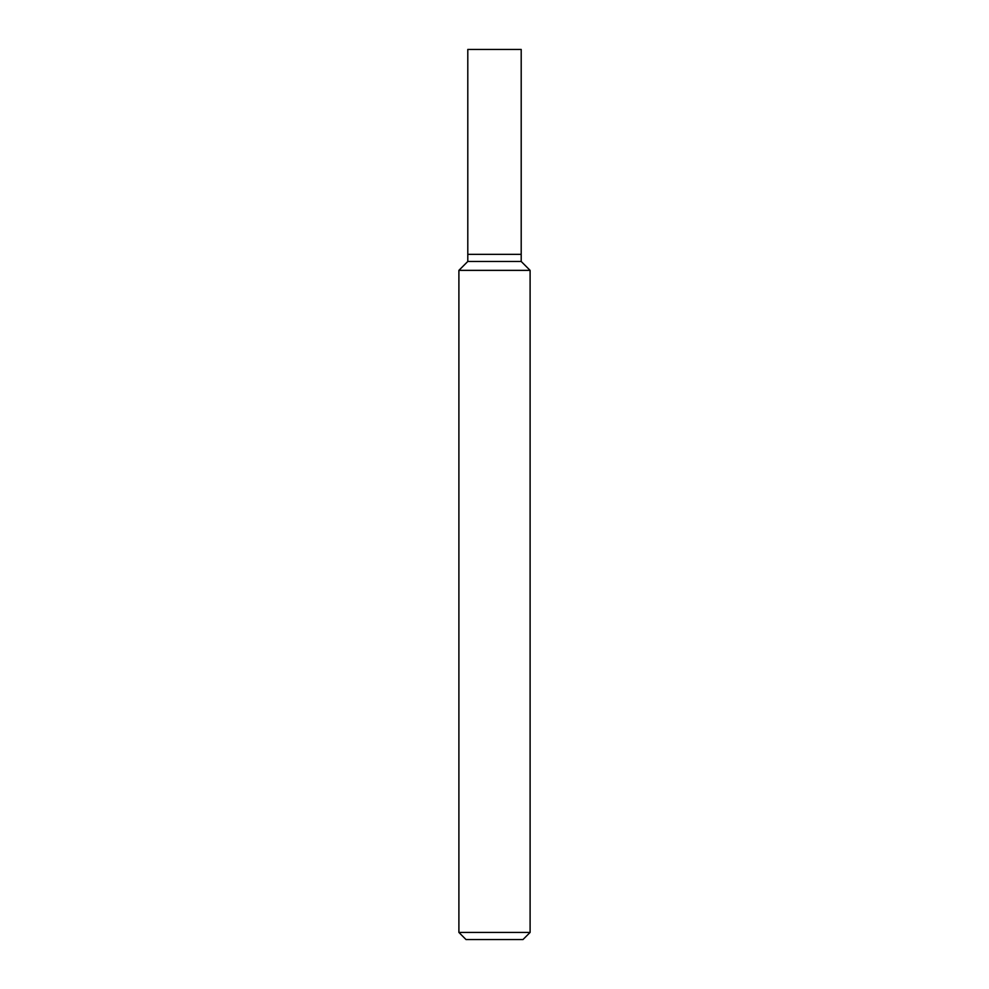 <?xml version="1.0" encoding="UTF-8"?>
<svg xmlns="http://www.w3.org/2000/svg" width="989" height="989" viewBox="0 0 989 989"><rect width="100%" height="100%" fill="white"/><g stroke="black" fill="none" stroke-linecap="round" stroke-linejoin="round"><path stroke-width="1.48" d="M458.896 932.429L466.017 939.55L522.983 939.55L530.104 932.429L530.104 270.368L458.896 270.368L458.896 932.429L530.104 932.429M458.896 270.368L467.797 261.467L467.797 49.45L521.203 49.45L521.203 261.467L530.104 270.368M521.203 261.467L467.797 261.467L521.203 261.467M521.203 254.346L467.797 254.346L521.203 254.346"/></g></svg>
